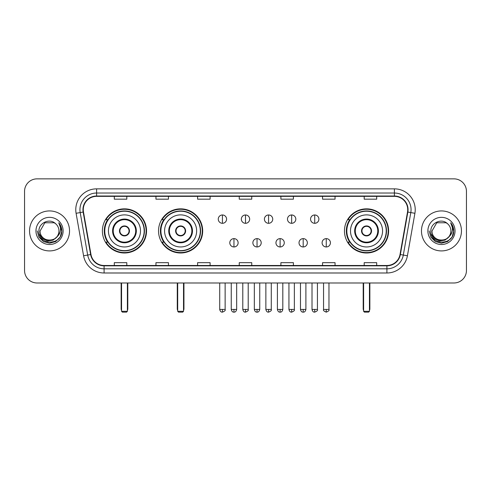 <?xml version="1.0" encoding="UTF-8"?>
<svg xmlns="http://www.w3.org/2000/svg" width="491" height="491" viewBox="0 0 491 491"><rect width="100%" height="100%" fill="white"/><g stroke="black" fill="none" stroke-linecap="round" stroke-linejoin="round"><path stroke-width="0.74" d="M344.461 230.923A22.077 22.077 0 0 0 366.532 252.994A22.077 22.077 0 0 0 388.608 230.923A22.077 22.077 0 0 0 366.532 208.847A22.077 22.077 0 0 0 344.461 230.923M158.538 230.923A22.077 22.077 0 0 0 180.608 252.994A22.077 22.077 0 0 0 202.685 230.923A22.077 22.077 0 0 0 180.608 208.847A22.077 22.077 0 0 0 158.538 230.923M102.392 230.923A22.077 22.077 0 0 0 124.469 252.994A22.077 22.077 0 0 0 146.539 230.923A22.077 22.077 0 0 0 124.469 208.847A22.077 22.077 0 0 0 102.392 230.923M107.689 242.167A20.199 20.199 0 0 1 107.689 219.68M163.828 242.167A20.199 20.199 0 0 1 163.828 219.68M349.752 242.167A20.199 20.199 0 0 1 349.752 219.68M24.55 191.355L24.55 270.492A12.496 12.496 0 0 0 37.046 282.982L453.954 282.982A12.496 12.496 0 0 0 466.45 270.492L466.45 191.355A12.496 12.496 0 0 0 453.954 178.859L37.046 178.859A12.496 12.496 0 0 0 24.55 191.355L24.55 270.492M29.546 230.923A19.99 19.99 0 0 0 49.542 250.913A19.99 19.99 0 0 0 69.532 230.923A19.99 19.99 0 0 0 49.542 210.934A19.99 19.99 0 0 0 29.546 230.923A19.99 19.99 0 0 0 49.542 250.913A19.99 19.99 0 0 0 69.532 230.923A19.99 19.99 0 0 0 49.542 210.934A19.99 19.99 0 0 0 29.546 230.923M421.468 230.923A19.99 19.99 0 0 0 441.458 250.913A19.99 19.99 0 0 0 461.454 230.923A19.99 19.99 0 0 0 441.458 210.934A19.99 19.99 0 0 0 421.468 230.923A19.99 19.99 0 0 0 441.458 250.913A19.99 19.99 0 0 0 461.454 230.923A19.99 19.99 0 0 0 441.458 210.934A19.99 19.99 0 0 0 421.468 230.923M83.274 209.682A13.331 13.331 0 0 1 96.604 196.351L394.396 196.351A13.331 13.331 0 0 1 407.524 211.995L400.03 254.479A13.331 13.331 0 0 1 386.908 265.49L104.092 265.49A13.331 13.331 0 0 1 90.97 254.479L83.476 211.995A13.331 13.331 0 0 1 83.274 209.682M82.942 209.682A13.662 13.662 0 0 0 83.151 212.057L90.639 254.534A13.662 13.662 0 0 0 104.092 265.827L386.908 265.827A13.662 13.662 0 0 0 400.361 254.534L407.849 212.057A13.662 13.662 0 0 0 394.396 196.019L96.604 196.019A13.662 13.662 0 0 0 82.942 209.682M76.093 213.297A20.825 20.825 0 0 1 96.604 188.857L394.396 188.857A20.825 20.825 0 0 1 414.907 213.297L407.413 255.78A20.825 20.825 0 0 1 386.908 272.99L104.092 272.99A20.825 20.825 0 0 1 83.587 255.78L76.093 213.297L80.199 212.572A16.657 16.657 0 0 1 96.604 193.024L394.396 193.024A16.657 16.657 0 0 1 410.801 212.572L403.314 255.056A16.657 16.657 0 0 1 386.908 268.822L104.092 268.822A16.657 16.657 0 0 1 87.686 255.056L80.199 212.572A16.657 16.657 0 0 1 79.941 209.682M453.954 178.859L37.046 178.859M37.046 282.982L453.954 282.982M466.45 270.492L466.45 191.355M400.361 254.534L403.314 255.056L410.801 212.572L414.907 213.297M239.252 196.351L239.252 199.174L251.748 199.174L251.748 196.351M197.603 196.351L197.603 199.174L210.099 199.174L210.099 196.351M155.954 196.351L155.954 199.174L168.45 199.174L168.45 196.351M114.305 196.351L114.305 199.174L126.801 199.174L126.801 196.351M280.901 196.351L280.901 199.174L293.397 199.174L293.397 196.351M322.55 196.351L322.55 199.174L335.046 199.174L335.046 196.351M364.199 196.351L364.199 199.174L376.695 199.174L376.695 196.351M251.748 265.49L251.748 262.673L239.252 262.673L239.252 265.49M210.099 265.49L210.099 262.673L197.603 262.673L197.603 265.49M168.45 265.49L168.45 262.673L155.954 262.673L155.954 265.49M126.801 265.49L126.801 262.673L114.305 262.673L114.305 265.49M293.397 265.49L293.397 262.673L280.901 262.673L280.901 265.49M335.046 265.49L335.046 262.673L322.55 262.673L322.55 265.49M376.695 265.49L376.695 262.673L364.199 262.673L364.199 265.49M56.753 236.969C51.758 243.726 39.636 239.405 40.127 230.923C39.55 243.063 59.528 243.063 58.951 230.923C59.528 243.063 39.55 243.063 40.127 230.923L44.834 222.773L54.243 222.773L55.704 223.81C49.929 217.759 38.807 222.742 38.912 230.923C37.856 245.451 61.412 245.831 61.792 231.629L61.817 230.923C61.78 227.836 60.755 225.124 58.736 222.791C60.27 225.308 60.81 228.02 60.356 230.923C59.914 233.391 58.717 235.41 56.753 236.969A9.415 9.415 0 0 0 58.951 230.923C59.528 243.063 39.55 243.063 40.127 230.923L44.834 222.773M58.951 230.923A9.415 9.415 0 0 0 55.704 223.81M57.355 236.466L53.102 240.142L47.535 240.921L42.41 238.601L39.206 233.974M35.96 230.923A13.576 13.576 0 0 0 49.542 244.5A13.576 13.576 0 0 0 63.118 230.923A13.576 13.576 0 0 0 49.542 217.347A13.576 13.576 0 0 0 35.96 230.923M58.736 222.791L61.811 231.279L61.24 227.204L61.811 231.279L61.24 227.204L61.811 231.279L58.828 222.896L61.811 231.279L58.828 222.896L61.817 230.923L60.172 237.061L55.679 241.554L49.542 243.198L43.404 241.554L38.906 237.061L37.267 230.923M58.828 222.896L61.811 231.286M108.431 230.923A16.037 16.037 0 0 1 124.469 214.886A16.037 16.037 0 0 1 140.5 230.923A16.037 16.037 0 0 1 124.469 246.961A16.037 16.037 0 0 1 108.431 230.923A16.037 16.037 0 0 0 124.469 246.961A16.037 16.037 0 0 0 140.5 230.923M113.225 230.923A11.244 11.244 0 0 0 124.469 242.167A11.244 11.244 0 0 0 135.712 230.923A11.244 11.244 0 0 0 124.469 219.68A11.244 11.244 0 0 0 113.225 230.923M107.94 219.68A19.99 19.99 0 0 0 107.94 242.167M144.17 230.923A19.701 19.701 0 0 0 124.469 211.222A19.701 19.701 0 0 0 104.767 230.923A19.701 19.701 0 0 0 124.469 250.625A19.701 19.701 0 0 0 144.17 230.923M119.466 230.923A4.996 4.996 0 0 0 124.469 235.919A4.996 4.996 0 0 0 129.464 230.923A4.996 4.996 0 0 0 124.469 225.928A4.996 4.996 0 0 0 119.466 230.923M146.122 230.923A21.659 21.659 0 0 1 105.958 242.167L107.965 242.167A19.971 19.971 0 0 0 137.676 245.899A19.971 19.971 0 0 0 137.676 215.948A19.971 19.971 0 0 0 107.965 219.68L105.958 219.68A21.659 21.659 0 0 1 146.122 230.923M119.626 229.671L119.798 229.671A4.83 4.83 0 0 1 129.133 229.671L128.875 229.671A4.579 4.579 0 0 1 124.469 235.502A4.579 4.579 0 0 1 120.062 229.671A4.579 4.579 0 0 1 128.875 229.671L129.305 229.671M129.305 232.169L129.133 232.169A4.83 4.83 0 0 1 119.798 232.169L119.626 232.169M121.553 282.982L121.553 311.306L127.384 311.306L127.384 282.982M121.553 311.306L122.382 312.141L126.549 312.141L127.384 311.306M164.577 230.923A16.037 16.037 0 0 1 180.608 214.886A16.037 16.037 0 0 1 196.645 230.923A16.037 16.037 0 0 1 180.608 246.961A16.037 16.037 0 0 1 164.577 230.923A16.037 16.037 0 0 0 180.608 246.961A16.037 16.037 0 0 0 196.645 230.923M169.364 230.923A11.244 11.244 0 0 0 180.608 242.167A11.244 11.244 0 0 0 191.858 230.923A11.244 11.244 0 0 0 180.608 219.68A11.244 11.244 0 0 0 169.364 230.923M164.08 219.68A19.99 19.99 0 0 0 164.08 242.167M200.31 230.923A19.701 19.701 0 0 0 180.608 211.222A19.701 19.701 0 0 0 160.913 230.923A19.701 19.701 0 0 0 180.608 250.625A19.701 19.701 0 0 0 200.31 230.923M175.612 230.923A4.996 4.996 0 0 0 180.608 235.919A4.996 4.996 0 0 0 185.61 230.923A4.996 4.996 0 0 0 180.608 225.928A4.996 4.996 0 0 0 175.612 230.923M202.267 230.923A21.659 21.659 0 0 1 162.104 242.167L164.111 242.167A19.971 19.971 0 0 0 193.822 245.899A19.971 19.971 0 0 0 193.822 215.948A19.971 19.971 0 0 0 164.111 219.68L162.104 219.68A21.659 21.659 0 0 1 202.267 230.923M175.772 229.671L175.944 229.671A4.83 4.83 0 0 1 185.279 229.671L185.021 229.671A4.579 4.579 0 0 1 180.608 235.502A4.579 4.579 0 0 1 176.201 229.671A4.579 4.579 0 0 1 185.021 229.671L185.451 229.671M185.451 232.169L185.279 232.169A4.83 4.83 0 0 1 175.944 232.169L175.772 232.169M177.693 282.982L177.693 311.306L183.524 311.306L183.524 282.982M177.693 311.306L178.528 312.141L182.695 312.141L183.524 311.306M350.5 230.923A16.037 16.037 0 0 1 366.532 214.886A16.037 16.037 0 0 1 382.569 230.923A16.037 16.037 0 0 1 366.532 246.961A16.037 16.037 0 0 1 350.5 230.923A16.037 16.037 0 0 0 366.532 246.961A16.037 16.037 0 0 0 382.569 230.923M355.288 230.923A11.244 11.244 0 0 0 366.532 242.167A11.244 11.244 0 0 0 377.775 230.923A11.244 11.244 0 0 0 366.532 219.68A11.244 11.244 0 0 0 355.288 230.923M350.003 219.68A19.99 19.99 0 0 0 350.003 242.167M386.233 230.923A19.701 19.701 0 0 0 366.532 211.222A19.701 19.701 0 0 0 346.83 230.923A19.701 19.701 0 0 0 366.532 250.625A19.701 19.701 0 0 0 386.233 230.923M361.536 230.923A4.996 4.996 0 0 0 366.532 235.919A4.996 4.996 0 0 0 371.534 230.923A4.996 4.996 0 0 0 366.532 225.928A4.996 4.996 0 0 0 361.536 230.923M388.191 230.923A21.659 21.659 0 0 1 348.021 242.167L350.028 242.167A19.971 19.971 0 0 0 379.746 245.899A19.971 19.971 0 0 0 379.746 215.948A19.971 19.971 0 0 0 350.028 219.68L348.021 219.68A21.659 21.659 0 0 1 388.191 230.923M361.695 229.671L361.867 229.671A4.83 4.83 0 0 1 371.202 229.671L370.938 229.671A4.579 4.579 0 0 1 366.532 235.502A4.579 4.579 0 0 1 362.125 229.671A4.579 4.579 0 0 1 370.938 229.671L371.374 229.671M371.374 232.169L370.938 232.169A4.579 4.579 0 0 1 362.125 232.169L361.695 232.169M370.938 232.169L371.202 232.169A4.83 4.83 0 0 1 361.867 232.169L362.125 232.169M363.616 282.982L363.616 311.306L369.447 311.306L369.447 282.982M363.616 311.306L364.451 312.141L368.618 312.141L369.447 311.306M222.429 214.972A4.167 4.167 0 0 0 218.262 219.133A4.167 4.167 0 0 0 222.429 223.301A4.167 4.167 0 0 0 226.59 219.133A4.167 4.167 0 0 0 222.429 214.972L222.429 223.301A4.167 4.167 0 0 0 226.59 219.133A4.167 4.167 0 0 0 222.429 214.972M245.5 214.972A4.167 4.167 0 0 0 241.333 219.133A4.167 4.167 0 0 0 245.5 223.301A4.167 4.167 0 0 0 249.667 219.133A4.167 4.167 0 0 0 245.5 214.972L245.5 223.301A4.167 4.167 0 0 0 249.667 219.133A4.167 4.167 0 0 0 245.5 214.972M268.571 214.972A4.167 4.167 0 0 0 264.41 219.133A4.167 4.167 0 0 0 268.571 223.301A4.167 4.167 0 0 0 272.738 219.133A4.167 4.167 0 0 0 268.571 214.972L268.571 223.301A4.167 4.167 0 0 0 272.738 219.133A4.167 4.167 0 0 0 268.571 214.972M291.648 214.972A4.167 4.167 0 0 0 287.481 219.133A4.167 4.167 0 0 0 291.648 223.301A4.167 4.167 0 0 0 295.815 219.133A4.167 4.167 0 0 0 291.648 214.972L291.648 223.301A4.167 4.167 0 0 0 295.815 219.133A4.167 4.167 0 0 0 291.648 214.972M314.719 214.972A4.167 4.167 0 0 0 310.558 219.133A4.167 4.167 0 0 0 314.719 223.301A4.167 4.167 0 0 0 318.886 219.133A4.167 4.167 0 0 0 314.719 214.972L314.719 223.301A4.167 4.167 0 0 0 318.886 219.133A4.167 4.167 0 0 0 314.719 214.972M233.962 238.626A4.167 4.167 0 0 0 229.8 242.793A4.167 4.167 0 0 0 233.962 246.961A4.167 4.167 0 0 0 238.129 242.793A4.167 4.167 0 0 0 233.962 238.626L233.962 246.961A4.167 4.167 0 0 0 238.129 242.793A4.167 4.167 0 0 0 233.962 238.626M257.038 238.626A4.167 4.167 0 0 0 252.871 242.793A4.167 4.167 0 0 0 257.038 246.961A4.167 4.167 0 0 0 261.2 242.793A4.167 4.167 0 0 0 257.038 238.626L257.038 246.961A4.167 4.167 0 0 0 261.2 242.793A4.167 4.167 0 0 0 257.038 238.626M280.109 238.626A4.167 4.167 0 0 0 275.948 242.793A4.167 4.167 0 0 0 280.109 246.961A4.167 4.167 0 0 0 284.277 242.793A4.167 4.167 0 0 0 280.109 238.626L280.109 246.961A4.167 4.167 0 0 0 284.277 242.793A4.167 4.167 0 0 0 280.109 238.626M303.186 238.626A4.167 4.167 0 0 0 299.019 242.793A4.167 4.167 0 0 0 303.186 246.961A4.167 4.167 0 0 0 307.348 242.793A4.167 4.167 0 0 0 303.186 238.626L303.186 246.961A4.167 4.167 0 0 0 307.348 242.793A4.167 4.167 0 0 0 303.186 238.626M326.257 238.626A4.167 4.167 0 0 0 322.096 242.793A4.167 4.167 0 0 0 326.257 246.961A4.167 4.167 0 0 0 330.425 242.793A4.167 4.167 0 0 0 326.257 238.626L326.257 246.961A4.167 4.167 0 0 0 330.425 242.793A4.167 4.167 0 0 0 326.257 238.626M450.873 230.923C451.45 243.063 431.472 243.063 432.049 230.923L436.757 222.773L446.166 222.773L447.626 223.81C441.851 217.759 430.73 222.742 430.834 230.923C429.772 245.451 453.334 245.831 453.715 231.629L453.733 230.923C453.702 227.836 452.671 225.124 450.652 222.791C452.193 225.308 452.733 228.02 452.279 230.923C451.837 233.391 450.634 235.41 448.676 236.969A9.415 9.415 0 0 0 450.873 230.923C451.45 243.063 431.472 243.063 432.049 230.923C431.472 243.063 451.45 243.063 450.873 230.923A9.415 9.415 0 0 0 447.626 223.81M448.676 236.969C443.674 243.726 431.558 239.405 432.049 230.923M449.271 236.466L445.024 240.142L439.451 240.921L434.326 238.601L431.129 233.974M427.882 230.923A13.576 13.576 0 0 0 441.458 244.5A13.576 13.576 0 0 0 455.04 230.923A13.576 13.576 0 0 0 441.458 217.347A13.576 13.576 0 0 0 427.882 230.923M450.652 222.791L453.733 231.279L453.156 227.204L453.733 231.279L453.156 227.204L453.733 231.279L450.744 222.896L453.733 231.279L450.744 222.896L453.733 230.923L452.094 237.061L447.596 241.554L441.458 243.198L435.321 241.554L430.828 237.061L429.183 230.923M450.744 222.896L453.733 231.286M394.396 188.857L394.396 196.019M80.199 212.572L83.151 212.057M104.092 272.99L104.092 265.827M386.908 265.827L386.908 272.99M83.587 255.78L90.639 254.534M407.849 212.057L410.801 212.572M96.604 188.857L96.604 196.019M403.314 255.056L407.413 255.78M136.338 230.923A11.87 11.87 0 0 0 124.469 219.054A11.87 11.87 0 0 0 112.599 230.923A11.87 11.87 0 0 0 124.469 242.793A11.87 11.87 0 0 0 136.338 230.923M121.136 282.982L121.136 308.808L121.553 308.808M127.384 308.808L127.801 308.808L127.801 282.982M192.478 230.923A11.87 11.87 0 0 0 180.608 219.054A11.87 11.87 0 0 0 168.738 230.923A11.87 11.87 0 0 0 180.608 242.793A11.87 11.87 0 0 0 192.478 230.923M177.276 282.982L177.276 308.808L177.693 308.808M183.524 308.808L183.941 308.808L183.941 282.982M378.401 230.923A11.87 11.87 0 0 0 366.532 219.054A11.87 11.87 0 0 0 354.662 230.923A11.87 11.87 0 0 0 366.532 242.793A11.87 11.87 0 0 0 378.401 230.923M363.199 282.982L363.199 308.808L363.616 308.808M369.447 308.808L369.864 308.808L369.864 282.982M222.429 309.434L219.716 309.434C220.189 311.362 221.091 312.264 222.429 312.141L222.429 309.434L225.136 309.434L225.136 282.982M245.5 309.434L242.793 309.434C243.266 311.362 244.168 312.264 245.5 312.141L245.5 309.434L248.207 309.434L248.207 282.982M268.571 309.434L265.864 309.434C266.337 311.362 267.239 312.264 268.571 312.141L268.571 309.434L271.284 309.434L271.284 282.982M291.648 309.434L288.941 309.434C289.414 311.362 290.316 312.264 291.648 312.141L291.648 309.434L294.355 309.434L294.355 282.982M314.719 309.434L312.012 309.434C312.485 311.362 313.387 312.264 314.719 312.141L314.719 309.434L317.432 309.434L317.432 282.982M233.962 309.434L231.255 309.434C231.727 311.362 232.63 312.264 233.962 312.141L233.962 309.434L236.668 309.434L236.668 282.982M257.038 309.434L254.332 309.434C254.804 311.362 255.707 312.264 257.038 312.141L257.038 309.434L259.745 309.434L259.745 282.982M280.109 309.434L277.403 309.434C277.875 311.362 278.778 312.264 280.109 312.141L280.109 309.434L282.816 309.434L282.816 282.982M303.186 309.434L300.48 309.434C300.952 311.362 301.855 312.264 303.186 312.141L303.186 309.434L305.893 309.434L305.893 282.982M326.257 309.434L323.551 309.434C323.004 310.3 323.907 311.202 326.257 312.141L326.257 309.434L328.964 309.434L328.964 282.982M121.136 308.808A3.333 3.333 0 0 0 121.553 310.422M127.384 310.422A3.333 3.333 0 0 0 127.801 308.808M177.276 308.808A3.333 3.333 0 0 0 177.693 310.422M183.524 310.422A3.333 3.333 0 0 0 183.941 308.808M363.199 308.808A3.333 3.333 0 0 0 363.616 310.422M369.447 310.422A3.333 3.333 0 0 0 369.864 308.808M219.716 309.434L219.716 282.982M225.136 309.434C225.682 310.3 224.78 311.202 222.429 312.141M242.793 309.434L242.793 282.982M248.207 309.434C248.759 310.3 247.857 311.202 245.5 312.141M265.864 309.434L265.864 282.982M271.284 309.434C271.83 310.3 270.928 311.202 268.571 312.141M288.941 309.434L288.941 282.982M294.355 309.434C294.907 310.3 294.005 311.202 291.648 312.141M312.012 309.434L312.012 282.982M317.432 309.434C317.978 310.3 317.076 311.202 314.719 312.141M231.255 309.434L231.255 282.982M236.668 309.434C236.196 311.362 235.293 312.264 233.962 312.141M254.332 309.434L254.332 282.982M259.745 309.434C259.273 311.362 258.37 312.264 257.038 312.141M277.403 309.434L277.403 282.982M282.816 309.434C282.343 311.362 281.441 312.264 280.109 312.141M300.48 309.434L300.48 282.982M305.893 309.434C305.42 311.362 304.518 312.264 303.186 312.141M323.551 309.434L323.551 282.982M328.964 309.434C329.516 310.3 328.614 311.202 326.257 312.141"/></g></svg>
